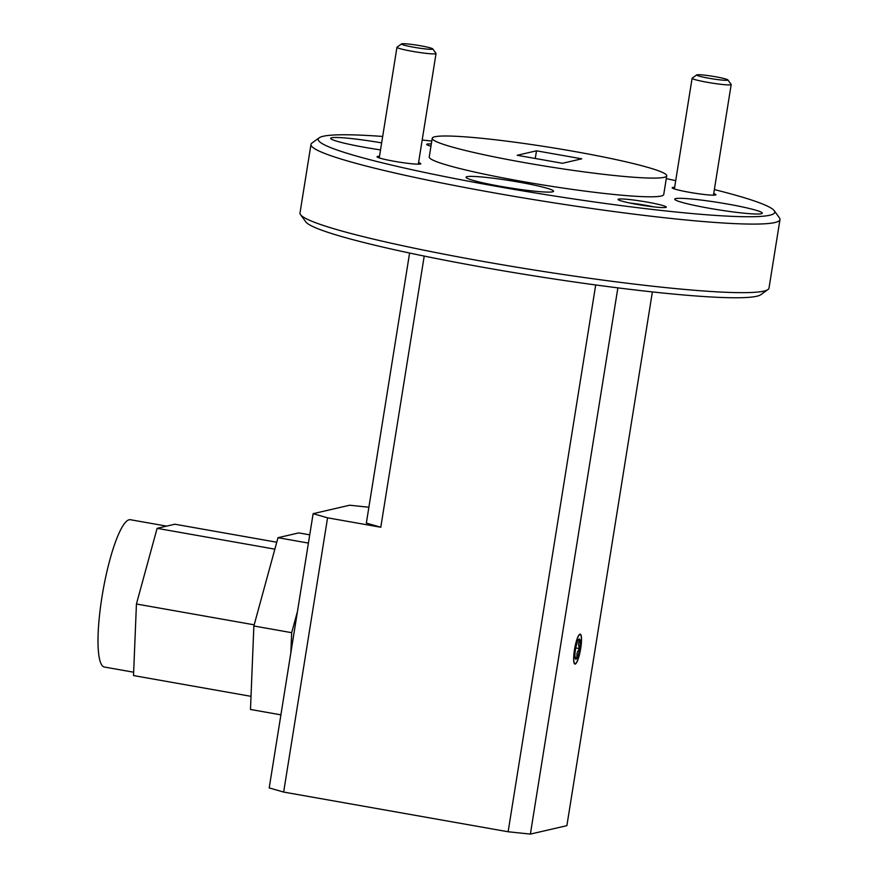<?xml version="1.0" encoding="UTF-8"?>
<svg xmlns="http://www.w3.org/2000/svg" width="878" height="878" viewBox="0 0 878 878"><rect width="100%" height="100%" fill="white"/><g stroke="black" fill="none" stroke-linecap="round" stroke-linejoin="round"><path stroke-width="1.32" d="M500.679 186.356A44.328 3.6 9.1 0 0 553.579 191.25A44.328 3.6 9.1 0 0 518.942 182.13A44.328 3.6 9.1 0 0 466.042 177.235A44.328 3.6 9.1 0 0 500.679 186.356M709.38 208.284A44.328 3.6 9.1 0 0 762.28 213.189A44.328 3.6 9.1 0 0 727.632 204.058A44.328 3.6 9.1 0 0 674.732 199.163A44.328 3.6 9.1 0 0 709.38 208.284M381.645 142.884A44.328 3.6 9.1 0 0 330.677 138.318A44.328 3.6 9.1 0 0 365.325 147.449A44.328 3.6 9.1 0 0 380.525 149.908M580.643 648.414A14.849 2.897 100 0 0 580.171 634.498A14.849 2.897 100 0 0 574.53 649.83A14.849 2.897 100 0 0 575.002 663.746A14.849 2.897 100 0 0 580.643 648.414M637.176 204.431A24.386 1.975 9.1 0 0 666.161 207.274A24.386 1.975 9.1 0 0 647.207 202.105A24.386 1.975 9.1 0 0 618.167 199.58A24.386 1.975 9.1 0 0 637.176 204.431M653.649 206.857A21.215 1.723 9.1 0 0 646.054 205.375A21.215 1.723 9.1 0 0 630.184 203.092M379.494 156.317A22.169 1.8 9.1 0 0 377.079 156.899A22.169 1.8 9.1 0 0 394.343 161.3A22.169 1.8 9.1 0 0 420.705 163.89A22.169 1.8 9.1 0 0 418.576 162.573M674.633 187.332A22.169 1.8 9.1 0 0 672.208 187.914A22.169 1.8 9.1 0 0 689.482 192.315A22.169 1.8 9.1 0 0 715.844 194.894A22.169 1.8 9.1 0 0 713.715 193.588M431.778 141.073A231.155 18.767 9.1 0 0 422.186 140.03M382.676 136.452A231.155 18.767 9.1 0 0 319.23 137.802A231.155 18.767 9.1 0 0 498.891 186.773A231.155 18.767 9.1 0 0 774.209 210.676A231.155 18.767 9.1 0 0 714.363 189.582M774.209 210.676L779.455 217.865A237.488 19.283 -170.9 0 1 779.982 219.544A237.488 19.283 -170.9 0 1 496.586 193.303A237.488 19.283 -170.9 0 1 310.988 144.42A237.488 19.283 -170.9 0 1 312.008 142.993L319.23 137.802M767.976 289.531L760.743 294.723A231.155 18.767 -170.9 0 1 485.918 267.801A231.155 18.767 -170.9 0 1 305.774 221.849L300.528 214.66A237.488 19.283 9.1 0 0 485.611 261.863A237.488 19.283 9.1 0 0 767.976 289.531A237.488 19.283 9.1 0 0 768.996 288.105L779.982 219.544M310.988 144.42L300.002 212.981A237.488 19.283 9.1 0 0 300.528 214.66M432.228 138.274L429.232 156.975A118.749 9.647 9.1 0 0 522.037 181.417A118.749 9.647 9.1 0 0 663.735 194.532L666.72 175.83A118.749 9.647 9.1 0 0 573.927 151.389A118.749 9.647 9.1 0 0 432.228 138.274A118.749 9.647 9.1 0 0 525.033 162.715A118.749 9.647 9.1 0 0 666.72 175.83M535.262 158.479L536.491 150.818L517.197 155.285L562.458 163.286L581.752 158.819L536.491 150.818M617.871 287.863L530.378 834.1L566.881 825.649L652.376 291.913M530.378 834.1L508.121 831.762L283.649 792.066L269.206 787.917L313.128 513.674L349.642 505.223L368.881 507.243M313.128 513.674L327.571 517.822L380.789 527.239L366.345 523.09L409.598 253.029M508.121 831.762L595.701 284.966M424.217 256.08L380.789 527.239M327.571 517.822L283.649 792.066M431.317 143.959A24.386 1.975 9.1 0 0 426.752 144.552A24.386 1.975 9.1 0 0 430.955 146.22M675.709 180.638A231.155 18.767 9.1 0 0 666.281 178.629M575.968 659.202A10.24 1.997 100 0 0 577.241 657.611A10.24 1.997 100 0 0 579.689 648.633A10.24 1.997 100 0 0 580.04 640.15A10.24 1.997 100 0 0 578.942 639.173A10.24 1.997 100 0 0 577.922 640.644A10.24 1.997 100 0 0 575.474 649.61A10.24 1.997 100 0 0 575.134 658.094A10.24 1.997 100 0 0 575.441 658.939A10.24 1.997 100 0 0 575.968 659.202M574.86 657.622L577.241 657.611C576.33 654.33 577.142 651.344 579.689 648.633C578.075 645.528 578.196 642.696 580.04 640.15C577.614 640.018 576.912 640.172 577.922 640.644M575.189 664.086A15.2 2.963 100 0 0 575.88 663.625A15.2 2.963 100 0 0 580.501 649.643A15.2 2.963 100 0 0 580.951 634.926A15.2 2.963 100 0 0 579.974 634.168A15.2 2.963 100 0 0 574.453 649.852A15.2 2.963 100 0 0 575.189 664.086M575.77 647.942L579.689 648.633M575.002 657.205L577.241 657.611M420.386 45.744A15.837 1.284 9.1 0 0 401.564 43.9A15.837 1.284 9.1 0 0 413.867 47.258A15.837 1.284 9.1 0 0 432.733 48.894A15.837 1.284 9.1 0 0 420.386 45.744M432.733 48.894L436.004 53.382A19.788 1.602 -170.9 0 1 436.048 53.525A19.788 1.602 -170.9 0 1 412.43 51.341A19.788 1.602 -170.9 0 1 396.966 47.269A19.788 1.602 -170.9 0 1 397.054 47.149L401.564 43.9M715.526 76.759A15.837 1.284 9.1 0 0 696.704 74.915A15.837 1.284 9.1 0 0 709.007 78.263A15.837 1.284 9.1 0 0 727.862 79.909A15.837 1.284 9.1 0 0 715.526 76.759M727.862 79.909L731.144 84.398A19.788 1.602 -170.9 0 1 731.187 84.54A19.788 1.602 -170.9 0 1 707.569 82.345A19.788 1.602 -170.9 0 1 692.105 78.274A19.788 1.602 -170.9 0 1 692.193 78.153L696.704 74.915M166.633 526.131L130.394 519.721A74.795 14.597 100 0 0 129.154 519.765A74.795 14.597 100 0 0 102.474 593.89A74.795 14.597 100 0 0 104.339 667.028L133.665 672.219M290.859 652.727L291.672 632.676L297.466 611.461M280.905 714.846L250.482 709.468L253.863 625.992L291.672 632.676M309.736 534.845L298.739 532.902L277.997 537.698L308.419 543.087M253.863 625.992L277.997 537.698M274.869 549.156L157.107 528.336L174.887 524.221L276.757 542.231M254.181 624.829L136.43 604.009L133.522 675.566L251.009 696.342M157.107 528.336L136.43 604.009M396.966 47.269L379.241 157.919M436.048 53.525L418.323 164.175M692.105 78.274L674.381 188.924M731.187 84.54L713.463 195.19"/></g></svg>
